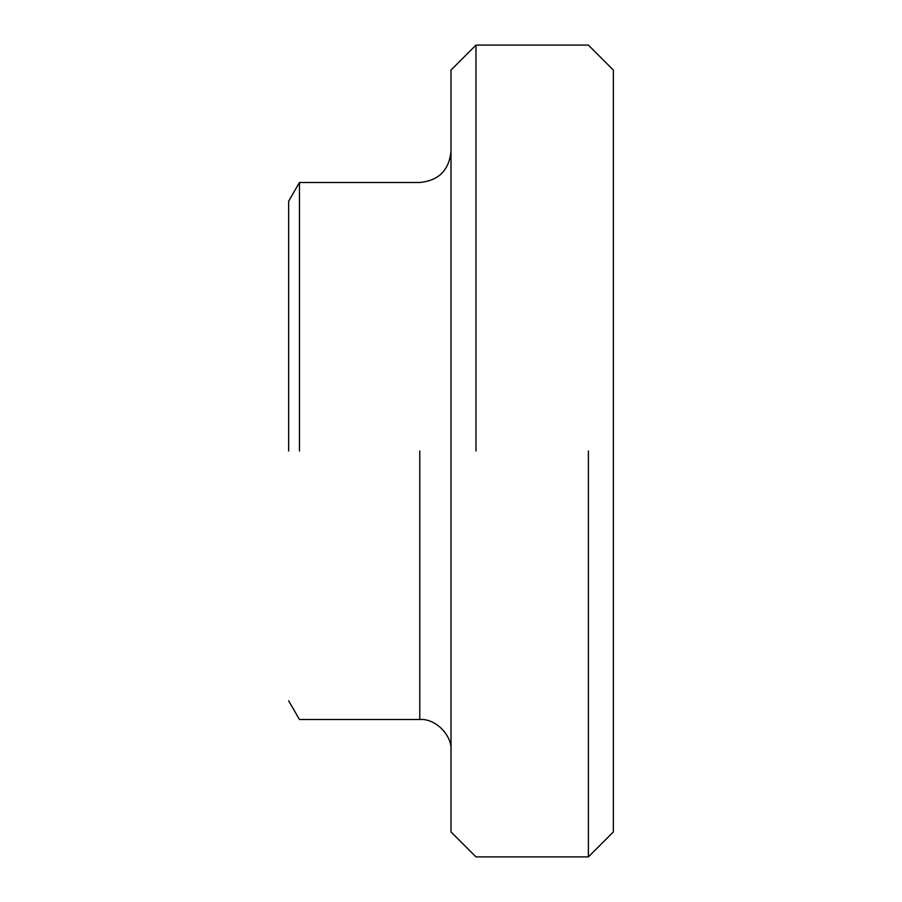 <?xml version="1.0" encoding="UTF-8"?>
<svg xmlns="http://www.w3.org/2000/svg" width="902" height="902" viewBox="0 0 902 902"><rect width="100%" height="100%" fill="white"/><g stroke="black" fill="none" stroke-linecap="round" stroke-linejoin="round"><path stroke-width="1.35" d="M613.36 451L613.36 70.074L588.386 45.1L475.974 45.1L451 70.074L451 831.926L475.974 856.9L588.386 856.9L613.36 831.926L613.36 451M588.386 451L588.386 856.9L588.386 451M475.974 451L475.974 45.1L475.974 451M419.78 451L419.78 719.514C435.226 718.127 452.398 735.299 451 750.746M299.453 451L299.453 182.486L299.453 451M288.64 451L288.64 201.214L288.64 451M288.64 201.214L299.453 182.486L419.78 182.486C438.722 180.614 449.128 170.207 451 151.254M419.78 719.514L299.453 719.514L288.64 700.786"/></g></svg>
